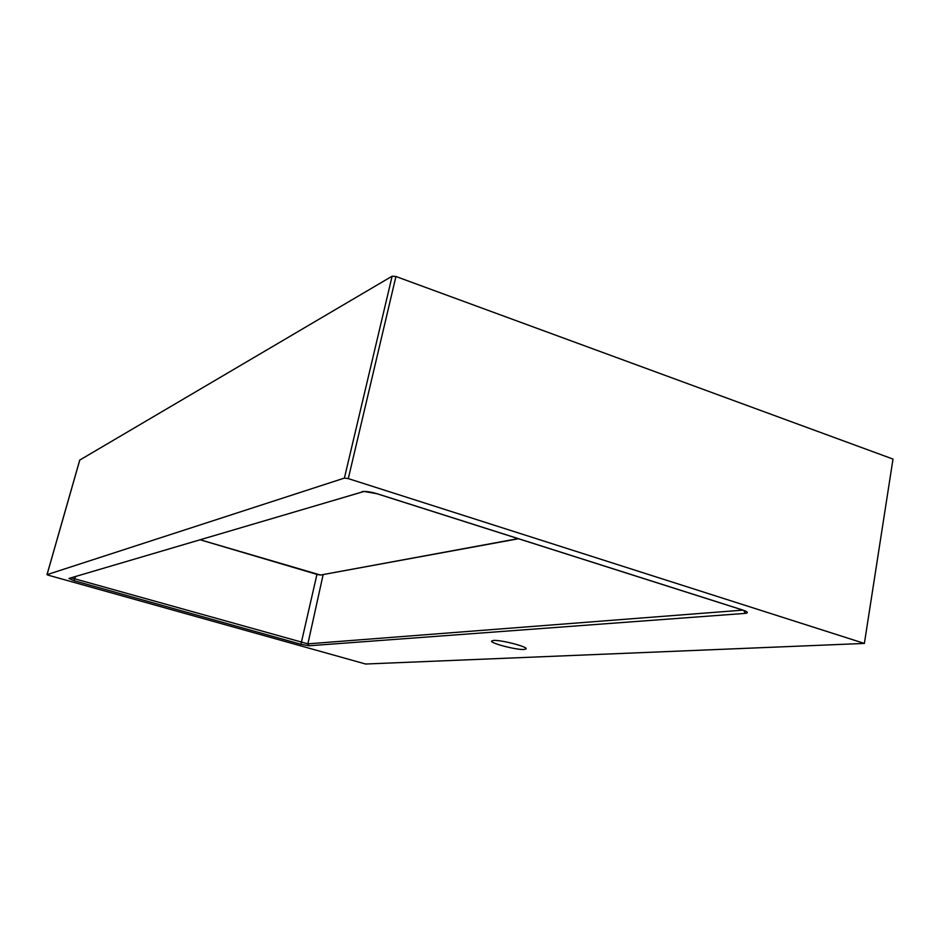 <?xml version="1.0" encoding="UTF-8"?>
<svg xmlns="http://www.w3.org/2000/svg" width="940" height="940" viewBox="0 0 940 940"><rect width="100%" height="100%" fill="white"/><g stroke="black" fill="none" stroke-linecap="round" stroke-linejoin="round"><path stroke-width="1.41" d="M524.203 649.47L526.153 648.847C527.61 646.65 500.55 639.693 493.418 640.445L491.608 641.068C490.292 643.289 516.753 650.104 524.203 649.47M48.328 575.21L365.601 664.016L864.377 643.43L348.294 478.613L344.404 478.084L47.035 574.645L48.328 575.21M864.377 643.43L893 459.072L395.928 276.501L392.121 276.196L79.771 460.06M71.534 577.924L307.885 643.853L308.99 645.78L300.941 644.288L316.945 574.411M300.941 644.288L74.013 580.685L75.529 576.737M743.634 610.377L745.455 613.362L308.99 645.78M74.013 580.685L68.925 578.452L363.028 491.749M742.036 609.79L742.659 609.99C747.746 611.764 748.675 612.892 745.455 613.362M68.925 578.452L364.05 491.456L377.269 493.77L742.659 609.99M344.404 478.084L392.121 276.196M79.806 459.966L47.035 574.645M395.928 276.501L348.294 478.613M323.125 574.716L307.885 643.853L742.941 610.13M362.018 491.632C365.366 491.068 370.454 491.785 377.269 493.77M200.373 539.83L320.517 575.045L518.128 538.632M200.349 539.842L317.497 574.552M320.517 575.045L518.504 538.749M79.759 460.013L47 574.669M742.482 609.978L745.35 611.012M742.189 609.884L377.14 493.794M317.438 574.552L320.987 575.104"/></g></svg>
